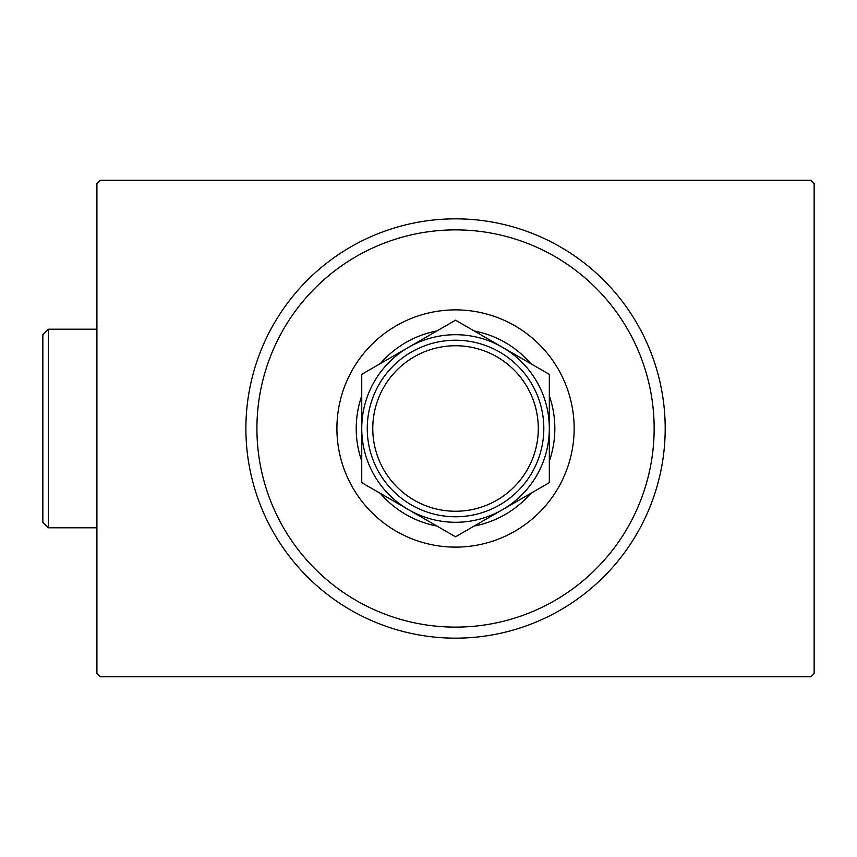 <?xml version="1.0" encoding="UTF-8"?>
<svg xmlns="http://www.w3.org/2000/svg" width="857" height="857" viewBox="0 0 857 857"><rect width="100%" height="100%" fill="white"/><g stroke="black" fill="none" stroke-linecap="round" stroke-linejoin="round"><path stroke-width="1.29" d="M100.226 180.227L810.84 180.227L814.15 183.537L814.15 673.463L810.84 676.773L100.226 676.773L96.916 673.463L96.916 183.537L100.226 180.227M257.282 416.481A198.62 198.62 0 0 0 443.519 626.756A198.62 198.62 0 0 0 653.784 440.519A198.62 198.62 0 0 0 467.558 230.244A198.62 198.62 0 0 0 257.282 416.481M664.807 441.184A209.654 209.654 0 0 1 442.844 637.769A209.654 209.654 0 0 1 246.27 415.816A209.654 209.654 0 0 1 468.222 219.231A209.654 209.654 0 0 1 664.807 441.184M573.933 435.677A118.62 118.62 0 0 0 462.716 310.095A118.62 118.62 0 0 0 337.133 421.323A118.62 118.62 0 0 0 448.361 546.905A118.62 118.62 0 0 0 573.933 435.677M549.326 395.859A99.305 99.305 0 0 1 549.326 461.141M530.697 493.407A99.305 99.305 0 0 1 474.167 526.048M436.909 526.048A99.305 99.305 0 0 1 380.369 493.407M361.74 461.141A99.305 99.305 0 0 1 361.74 395.859M380.369 363.593A99.305 99.305 0 0 1 436.909 330.952M474.167 330.952A99.305 99.305 0 0 1 530.697 363.593M372.774 428.5A82.754 82.754 0 0 0 455.538 511.254A82.754 82.754 0 0 0 538.292 428.5A82.754 82.754 0 0 0 455.538 345.746A82.754 82.754 0 0 0 372.774 428.5M543.809 428.5A88.271 88.271 0 0 1 455.538 516.771A88.271 88.271 0 0 1 367.257 428.5A88.271 88.271 0 0 1 455.538 340.229A88.271 88.271 0 0 1 543.809 428.5M549.326 482.652L549.326 374.348L502.427 347.278A93.788 93.788 0 0 0 361.74 428.5L361.74 482.652L408.639 509.722A93.788 93.788 0 0 0 549.326 428.5A93.788 93.788 0 0 0 502.427 347.278L455.538 320.197L361.74 374.348L361.74 428.5A93.788 93.788 0 0 0 408.639 509.722L455.538 536.803L549.326 482.652L549.326 374.348M361.74 374.348L361.74 482.652M48.367 527.805L42.85 522.288L42.85 334.712L48.367 329.195L48.367 527.805L96.916 527.805M48.367 329.195L96.916 329.195"/></g></svg>
